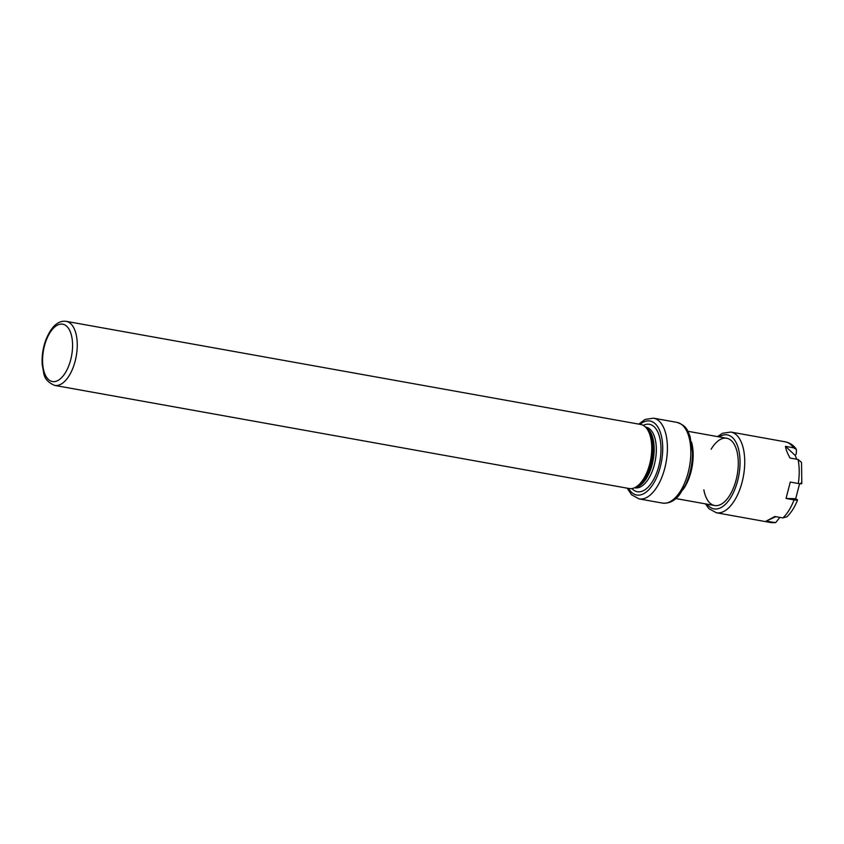 <?xml version="1.0" encoding="UTF-8"?>
<svg xmlns="http://www.w3.org/2000/svg" width="844" height="844" viewBox="0 0 844 844"><rect width="100%" height="100%" fill="white"/><g stroke="black" fill="none" stroke-linecap="round" stroke-linejoin="round"><path stroke-width="1.27" d="M66.243 321.353L640.712 424.469A32.547 16.004 100.2 0 1 645.533 427.138A32.547 16.004 100.2 0 1 650.819 458.735A32.547 16.004 100.2 0 1 635.289 487.399A32.547 16.004 100.2 0 1 634.656 487.716A32.547 16.004 100.2 0 1 629.213 488.539L54.744 385.423A32.547 16.004 100.2 0 0 60.821 384.284A32.547 16.004 100.2 0 0 77.258 344.457A32.547 16.004 100.2 0 0 66.243 321.353C58.036 320.235 51.189 326.565 45.692 340.322C42.865 348.298 41.704 356.358 42.2 364.492L43.782 373.407C44.658 378.713 48.319 382.722 54.744 385.423M796.747 499.279C798.329 500.228 797.432 500.429 794.056 499.891L786.028 498.456L795.692 498.73L797.538 499.996C794.826 506.959 791.303 512.54 786.977 516.75L782.884 517.921L774.866 516.475L766.067 521.17L775.815 516.655M799.595 483.707L795.692 498.73M786.028 498.456L790.279 482.061L798.308 483.506C801.694 484.045 802.591 483.834 800.998 482.895M801.8 483.58L801.526 462.406L798.055 459.484L790.026 458.039C787.262 452.975 785.753 449.071 785.479 446.339L793.508 447.774L796.462 449.493L796.272 453.829L795.238 455.486L796.694 459.231M795.238 455.486L785.479 446.339M779.867 517.383L775.657 522.636L766.067 521.17M711.144 449.219A34.171 16.796 100.2 0 1 720.343 439.45A34.171 16.796 100.2 0 1 734.997 445.801A34.171 16.796 100.2 0 1 725.038 501.325A34.171 16.796 100.2 0 1 721.019 504.322A34.171 16.796 100.2 0 1 703.854 489.826M638.708 424.11L645.154 419.415L653.53 418.17A41.008 20.161 100.2 0 1 667.404 447.288A41.008 20.161 100.2 0 1 646.694 497.464A41.008 20.161 100.2 0 1 639.045 498.899L662.477 503.098A41.008 20.161 100.2 0 0 670.125 501.663A41.008 20.161 100.2 0 0 690.835 451.487A41.008 20.161 100.2 0 0 676.962 422.38C687.269 426.051 687.427 430.714 690.054 436.316L692.491 452.395C692.502 464.01 690.16 474.887 685.486 485.026L679.589 494.605C674.746 500.903 669.049 503.731 662.477 503.098M640.016 424.342A37.59 18.484 100.2 0 1 642.98 422.327A37.59 18.484 100.2 0 1 662.719 447.7A37.59 18.484 100.2 0 1 650.144 488.233A37.59 18.484 100.2 0 1 628.506 488.412M691.531 442.098A34.171 16.796 100.2 0 1 693.177 454.42A34.171 16.796 100.2 0 1 682.996 489.678M57.276 325.214A29.129 14.316 100.2 0 1 72.573 344.869A29.129 14.316 100.2 0 1 57.856 380.517A29.129 14.316 100.2 0 1 42.569 360.852A29.129 14.316 100.2 0 1 57.276 325.214M645.533 427.138L646.989 428.594A31.302 15.382 100.2 0 1 652.939 448.248A31.302 15.382 100.2 0 1 637.136 486.545A31.302 15.382 100.2 0 1 636.534 486.851L634.656 487.716M645.86 427.465A30.838 15.16 100.2 0 1 654.174 448.639A30.838 15.16 100.2 0 1 638.591 486.376A30.838 15.16 100.2 0 1 635.078 487.515M645.449 427.053L645.882 427.127A30.838 15.16 100.2 0 1 656.315 449.019A30.838 15.16 100.2 0 1 640.733 486.756A30.838 15.16 100.2 0 1 634.983 487.843L634.551 487.758M643.244 425.376A34.256 16.838 100.2 0 1 661 448.607A34.256 16.838 100.2 0 1 650.903 483.823A34.256 16.838 100.2 0 1 631.903 488.57M774.085 522.605A41.008 20.161 100.2 0 1 770.846 522.552L716.366 512.772A41.008 20.161 100.2 0 0 724.015 511.337A41.008 20.161 100.2 0 0 744.735 461.162A41.008 20.161 100.2 0 0 730.851 432.054L785.331 441.834A41.008 20.161 100.2 0 1 793.508 447.774M794.056 499.891A41.008 20.161 100.2 0 1 782.884 517.921M798.055 459.484A41.008 20.161 100.2 0 1 798.308 483.506M719.141 436.897A37.59 18.484 100.2 0 1 720.312 436.211A37.59 18.484 100.2 0 1 740.04 461.573A37.59 18.484 100.2 0 1 728.319 501.062A37.59 18.484 100.2 0 1 707.072 504.163M627.208 488.18L631.565 494.763L639.045 498.899M653.53 418.17L676.962 422.38M675.822 498.551L714.646 505.524M687.892 431.284L726.716 438.258M775.657 522.647L770.846 522.552M796.462 449.493C793.919 445.526 790.206 442.973 785.331 441.834M730.851 432.054L722.485 433.288L717.505 436.601M705.436 503.868L708.886 508.647L716.366 512.772"/></g></svg>
